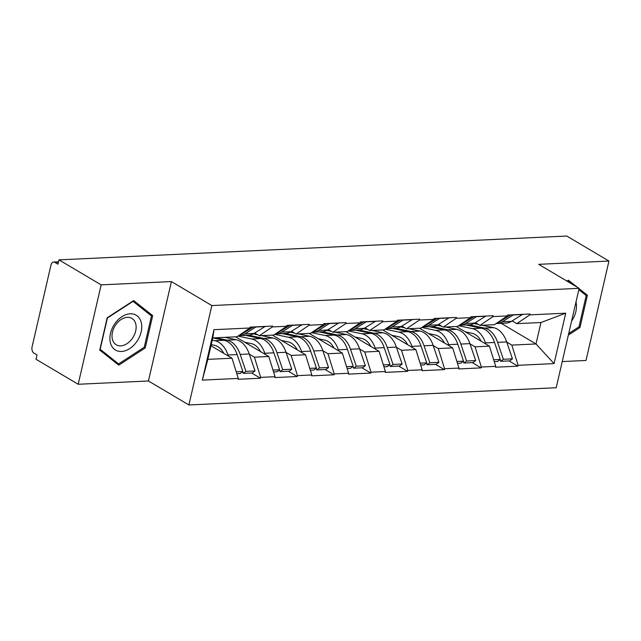<?xml version="1.0" encoding="UTF-8"?>
<svg xmlns="http://www.w3.org/2000/svg" width="641" height="641" viewBox="0 0 641 641"><rect width="100%" height="100%" fill="white"/><g stroke="black" fill="none" stroke-linecap="round" stroke-linejoin="round"><path stroke-width="0.96" d="M562.237 361.572L586.002 360.458L608.95 261.047L566.764 236.04L58.964 259.861L101.15 284.868L78.194 384.271L148.448 380.978L188.903 404.96L556.196 387.733L579.144 288.33L211.85 305.557L188.903 404.96M78.194 384.271L36.016 359.264L37.018 354.914L33.933 353.087A4.679 3.053 -92.7 0 1 32.05 347.029L50.984 265.013A4.679 3.053 -92.7 0 1 53.652 262.057L58.507 261.824M501.214 323.336L535.996 343.961L554.072 363.607L565.715 313.185L529.762 314.867L529.963 314.002L507.568 315.051L507.368 315.917L494.387 324.699L480.005 325.372L475.398 322.639M554.072 363.607L518.12 365.298L517.92 366.163L509.05 360.907M456.28 326.485L489.436 346.148L495.725 366.348L495.525 367.213L517.92 366.163M495.725 366.348L481.343 367.021L481.143 367.886L472.273 362.63M419.502 328.208L452.658 347.871L458.948 368.07L458.748 368.944L481.143 367.886M458.948 368.07L444.566 368.743L444.365 369.617L435.495 364.36M382.725 329.939L415.881 349.593L422.171 369.793L421.97 370.666L444.365 369.617M422.171 369.793L407.788 370.474L407.588 371.339L398.726 366.083M345.948 331.661L379.111 351.324L385.393 371.524L385.193 372.389L407.588 371.339M385.393 371.524L371.011 372.197L370.81 373.062L361.949 367.806M309.178 333.384L342.334 353.047L348.616 373.246L348.416 374.112L370.81 373.062M348.616 373.246L334.233 373.919L334.033 374.793L325.171 369.536M272.401 335.115L305.557 354.769L311.838 374.969L311.638 375.842L334.033 374.793M311.838 374.969L297.456 375.642L297.256 376.515L288.394 371.259M235.624 336.837L268.779 356.492L275.061 376.7L274.861 377.565L297.256 376.515M275.061 376.7L260.679 377.373L260.478 378.238L251.617 372.982M210.977 345.755L232.002 358.223L238.284 378.422L238.083 379.288L260.478 378.238M238.284 378.422L202.332 380.105L213.974 329.682L249.926 327.992L236.954 336.773L212.788 337.911L207.836 359.353L232.002 358.223M507.368 315.917L492.985 316.59L493.185 315.725L470.79 316.774L470.59 317.64L456.208 318.321L456.408 317.447L434.013 318.497L433.813 319.37L419.43 320.043L419.631 319.17L397.236 320.228L397.035 321.093L382.653 321.766L382.853 320.901L360.458 321.95L360.258 322.816L345.876 323.497L346.076 322.623L323.681 323.673L323.481 324.546L309.098 325.219L309.299 324.346L286.904 325.404L286.703 326.269L272.321 326.942L272.521 326.077L250.126 327.126L249.926 327.992M437.915 324.795L439.47 325.716M469.973 343.808L475.061 346.821L489.436 346.148M475.061 346.821L481.343 367.021M492.985 316.59L480.005 325.372M401.138 326.525L402.692 327.447M433.196 345.531L438.284 348.544L452.658 347.871M470.59 317.64L457.61 326.421L443.235 327.102L438.62 324.362M438.284 348.544L444.566 368.743M456.208 318.321L443.235 327.102M364.36 328.248L365.915 329.17M396.418 347.254L401.506 350.266L415.881 349.593M433.813 319.37L420.833 328.152L406.458 328.825L401.843 326.093M401.506 350.266L407.788 370.474M419.43 320.043L406.458 328.825M327.583 329.971L329.137 330.892M359.641 348.984L364.729 351.997L379.111 351.324M397.035 321.093L384.055 329.875L369.681 330.548L365.074 327.815M364.729 351.997L371.011 372.197M382.653 321.766L369.681 330.548M290.806 331.701L292.36 332.623M322.864 350.707L327.952 353.72L342.334 353.047M360.258 322.816L347.286 331.597L332.903 332.27L328.296 329.538M327.952 353.72L334.233 373.919M345.876 323.497L332.903 332.27M254.028 333.424L255.583 334.346M286.094 352.43L291.174 355.443L305.557 354.769M323.481 324.546L310.508 333.328L296.126 334.001L291.519 331.269M291.174 355.443L297.456 375.642M309.098 325.219L296.126 334.001M249.317 354.161L254.397 357.173L268.779 356.492M286.703 326.269L273.731 335.051L259.349 335.724L254.741 332.991M254.397 357.173L260.679 377.373M272.321 326.942L259.349 335.724M58.419 262.209L54.878 262.377L57.962 264.204L58.964 259.861M54.878 262.377A4.679 3.053 -92.7 0 0 53.652 262.057M207.836 359.353L202.332 380.105M213.974 329.682L212.788 337.911L223.957 340.283A25.56 16.698 87.3 0 1 227.827 341.821A25.56 16.698 87.3 0 1 237.114 354.561L242.875 371.5L240.175 373.519L236.809 373.679M608.95 261.047L538.696 264.34L579.144 288.33M148.448 380.978L171.403 281.575L101.15 284.868M171.403 281.575L211.85 305.557M506.751 342.078L511.83 345.09L535.996 343.961L540.948 322.511L516.782 323.649L512.175 320.917M474.693 323.072L476.247 323.993M511.83 345.09L518.12 365.298M529.762 314.867L516.782 323.649M565.715 313.185L540.948 322.511M133.673 300.565L107.191 317.776L99.74 350.074L118.761 365.154L145.235 347.935L152.694 315.644L133.673 300.565M577.285 287.224L568.391 280.173L566.956 281.103M568.351 335.091L579.953 327.543L587.412 295.253L579.071 288.642M146.364 311.895L152.694 315.644M144.161 347.302L145.235 347.935M581.083 291.503L587.412 295.253M578.887 326.91L579.953 327.543M215.769 337.767L227.018 340.139A25.56 16.698 87.3 0 1 230.896 341.677A25.56 16.698 87.3 0 1 240.183 354.417L245.936 371.363L255.014 370.931L249.261 353.992A25.56 16.698 87.3 0 0 239.966 341.252A25.56 16.698 87.3 0 0 236.096 339.714L224.847 337.342M212.267 340.163L214.879 340.708A25.56 16.698 87.3 0 1 218.749 342.246A25.56 16.698 87.3 0 1 228.036 354.986L228.42 356.1M211.234 344.634L214.583 345.339A20.881 13.645 87.3 0 1 217.748 346.597A20.881 13.645 87.3 0 1 223.773 353.343M240.976 334.049L241.857 334.009A25.56 16.698 87.3 0 1 239.245 335.227M241.857 334.009L253.115 327.15L250.086 327.295M236.233 371.812L242.875 371.5M265.206 326.421L254.004 333.44A25.56 16.698 -92.7 0 1 248.46 335.195L239.381 335.62A25.56 16.698 87.3 0 1 238.644 335.628M242.659 371.668L243.235 373.374L252.314 372.95L255.014 370.931M243.235 373.374L245.936 371.363M256.128 326.846L244.926 333.865A25.56 16.698 87.3 0 1 239.381 335.62M256.176 327.006L265.254 326.581M248.5 335.187L263.796 338.416A25.56 16.698 87.3 0 1 267.674 339.954A25.56 16.698 87.3 0 1 276.96 352.694L282.713 369.633L291.791 369.208L286.03 352.262A25.56 16.698 87.3 0 0 276.744 339.53A25.56 16.698 87.3 0 0 272.874 337.991L261.624 335.62M237.955 336.092L251.657 338.985A25.56 16.698 87.3 0 1 255.527 340.523A25.56 16.698 87.3 0 1 264.813 353.263L265.198 354.369M245.439 335.331L260.735 338.56A25.56 16.698 87.3 0 1 264.605 340.099A25.56 16.698 87.3 0 1 273.891 352.83L279.652 369.777L276.952 371.796L273.587 371.956M244.67 342.206L251.36 343.616A20.881 13.645 87.3 0 1 254.525 344.866A20.881 13.645 87.3 0 1 260.55 351.621M277.753 332.326L278.635 332.286A25.56 16.698 87.3 0 1 276.023 333.496M278.635 332.286L289.892 325.428L286.864 325.572M253.267 333.857L257.81 334.818M273.01 370.089L279.652 369.777M301.983 324.691L290.782 331.718A25.56 16.698 -92.7 0 1 285.237 333.464L276.159 333.897A25.56 16.698 87.3 0 1 275.422 333.905M279.436 369.945L280.013 371.652L289.091 371.227L291.791 369.208M280.013 371.652L282.713 369.633M292.905 325.115L281.703 332.142A25.56 16.698 87.3 0 1 276.159 333.897M292.953 325.283L302.031 324.859M285.277 333.464L300.573 336.693A25.56 16.698 87.3 0 1 304.451 338.224A25.56 16.698 87.3 0 1 313.737 350.964L319.49 367.91L328.569 367.485L322.808 350.539A25.56 16.698 87.3 0 0 313.521 337.799A25.56 16.698 87.3 0 0 309.651 336.261L298.402 333.889M274.733 334.37L288.434 337.262A25.56 16.698 87.3 0 1 292.304 338.793A25.56 16.698 87.3 0 1 301.59 351.532L301.967 352.646M282.216 333.608L297.512 336.837A25.56 16.698 87.3 0 1 301.382 338.368A25.56 16.698 87.3 0 1 310.669 351.108L316.43 368.054L313.729 370.073L310.364 370.226M281.447 340.475L288.138 341.885A20.881 13.645 87.3 0 1 291.302 343.143A20.881 13.645 87.3 0 1 297.328 349.89M314.531 330.604L315.412 330.564A25.56 16.698 87.3 0 1 312.8 331.774M315.412 330.564L326.67 323.705L323.641 323.841M290.044 332.134L294.588 333.088M309.787 368.367L316.43 368.054M338.76 322.968L327.551 329.995A25.56 16.698 -92.7 0 1 322.014 331.742L312.936 332.166A25.56 16.698 87.3 0 1 312.199 332.174M316.205 368.214L316.79 369.929L325.868 369.504L328.569 367.485M316.79 369.929L319.49 367.91M329.682 323.393L318.481 330.419A25.56 16.698 87.3 0 1 312.936 332.166M329.73 323.561L338.809 323.136M322.054 331.742L337.35 334.963A25.56 16.698 87.3 0 1 341.22 336.501A25.56 16.698 87.3 0 1 350.515 349.241L356.268 366.187L365.346 365.755L359.585 348.816A25.56 16.698 87.3 0 0 350.298 336.076A25.56 16.698 87.3 0 0 346.428 334.538L335.179 332.166M311.51 332.647L325.211 335.531A25.56 16.698 87.3 0 1 329.081 337.07A25.56 16.698 87.3 0 1 338.368 349.81L338.744 350.923M318.994 331.886L334.29 335.107A25.56 16.698 87.3 0 1 338.16 336.645A25.56 16.698 87.3 0 1 347.446 349.385L353.207 366.332L350.499 368.343L347.142 368.503M318.224 338.752L324.915 340.163A20.881 13.645 87.3 0 1 328.08 341.421A20.881 13.645 87.3 0 1 334.105 348.167M351.308 328.881L352.189 328.833A25.56 16.698 87.3 0 1 349.577 330.051M352.189 328.833L363.447 321.974L360.418 322.119M326.822 330.403L331.365 331.365M346.557 366.636L353.207 366.332M375.538 321.245L364.328 328.264A25.56 16.698 -92.7 0 1 358.792 330.019L349.714 330.444A25.56 16.698 87.3 0 1 348.976 330.452M352.983 366.492L353.568 368.198L362.646 367.774L365.346 365.755M353.568 368.198L356.268 366.187M366.46 321.67L355.258 328.689A25.56 16.698 87.3 0 1 349.714 330.444M366.508 321.83L375.586 321.405M358.832 330.019L374.128 333.24A25.56 16.698 87.3 0 1 377.998 334.778A25.56 16.698 87.3 0 1 387.284 347.518L393.045 364.457L402.123 364.032L396.362 347.085A25.56 16.698 87.3 0 0 387.076 334.354A25.56 16.698 87.3 0 0 383.206 332.815L371.956 330.444M348.287 330.924L361.989 333.809A25.56 16.698 87.3 0 1 365.859 335.347A25.56 16.698 87.3 0 1 375.145 348.087L375.522 349.193M355.771 330.155L371.067 333.384A25.56 16.698 87.3 0 1 374.937 334.923A25.56 16.698 87.3 0 1 384.223 347.662L389.984 364.601L387.276 366.62L383.919 366.78M355.002 337.03L361.692 338.44A20.881 13.645 87.3 0 1 364.857 339.69A20.881 13.645 87.3 0 1 370.883 346.444M388.085 327.15L388.967 327.11A25.56 16.698 87.3 0 1 386.355 328.32M388.967 327.11L400.224 320.252L397.196 320.396M363.599 328.681L368.142 329.642M383.334 364.913L389.984 364.601M412.315 319.514L401.106 326.541A25.56 16.698 -92.7 0 1 395.569 328.288L386.491 328.721A25.56 16.698 87.3 0 1 385.754 328.729M389.76 364.769L390.345 366.476L399.423 366.051L402.123 364.032M390.345 366.476L393.045 364.457M403.237 319.939L392.036 326.966A25.56 16.698 87.3 0 1 386.491 328.721M403.285 320.107L412.363 319.683M395.609 328.288L410.905 331.517A25.56 16.698 87.3 0 1 414.775 333.048A25.56 16.698 87.3 0 1 424.062 345.787L429.823 362.734L438.901 362.309L433.14 345.363A25.56 16.698 87.3 0 0 423.853 332.623A25.56 16.698 87.3 0 0 419.983 331.093L408.734 328.713M385.065 329.194L398.766 332.086A25.56 16.698 87.3 0 1 402.636 333.616A25.56 16.698 87.3 0 1 411.923 346.356L412.299 347.47M392.54 328.432L407.844 331.661A25.56 16.698 87.3 0 1 411.714 333.192A25.56 16.698 87.3 0 1 421.001 345.932L426.762 362.878L424.054 364.897L420.696 365.05M391.779 335.299L398.47 336.709A20.881 13.645 87.3 0 1 401.635 337.967A20.881 13.645 87.3 0 1 407.66 344.722M424.855 325.428L425.744 325.388A25.56 16.698 87.3 0 1 423.132 326.598M425.744 325.388L436.994 318.529L433.973 318.673M400.377 326.958L404.92 327.912M420.111 363.191L426.762 362.878M449.093 317.792L437.883 324.819A25.56 16.698 -92.7 0 1 432.346 326.565L423.268 326.99A25.56 16.698 87.3 0 1 422.531 327.006M426.537 363.038L427.122 364.753L436.2 364.328L438.901 362.309M427.122 364.753L429.823 362.734M440.014 318.216L428.805 325.243A25.56 16.698 87.3 0 1 423.268 326.99M440.063 318.385L449.141 317.96M141.276 322.591A20.264 14.094 120.7 0 0 121.934 316.678A20.264 14.094 120.7 0 0 110.38 342.671A20.264 14.094 120.7 0 0 129.722 348.584A20.264 14.094 120.7 0 0 141.276 322.591M135.764 323.985A15.336 10.673 120.7 0 0 131.894 318.393A15.336 10.673 120.7 0 0 117.704 322.391A15.336 10.673 120.7 0 0 112.375 339.193A15.336 10.673 120.7 0 0 116.245 344.786A15.336 10.673 120.7 0 0 130.435 340.788A15.336 10.673 120.7 0 0 135.764 323.985M118.601 363.92L100.172 349.305L107.4 318.016L133.056 301.342L151.484 315.949L144.257 347.238L118.601 363.92L113.048 360.627M571.572 321.141A20.264 14.094 120.7 0 0 575.995 302.199A20.264 14.094 120.7 0 0 575.971 302.095M567.261 281.279L567.774 280.95L570.955 283.466M578.831 289.708L586.203 295.557L578.983 326.846L568.711 333.52M432.387 326.565L447.682 329.786A25.56 16.698 87.3 0 1 451.552 331.325A25.56 16.698 87.3 0 1 460.839 344.065L466.6 361.011L475.678 360.587L469.917 343.64A25.56 16.698 87.3 0 0 460.631 330.9A25.56 16.698 87.3 0 0 456.761 329.362L445.503 326.99M421.842 327.471L435.543 330.355A25.56 16.698 87.3 0 1 439.414 331.894A25.56 16.698 87.3 0 1 448.7 344.634L449.077 345.747M429.318 326.71L444.622 329.931A25.56 16.698 87.3 0 1 448.492 331.469A25.56 16.698 87.3 0 1 457.778 344.209L463.539 361.155L460.831 363.167L457.474 363.327M428.557 333.576L435.247 334.987A20.881 13.645 87.3 0 1 438.412 336.245A20.881 13.645 87.3 0 1 444.437 342.991M461.632 323.705L462.522 323.657A25.56 16.698 87.3 0 1 459.901 324.875M462.522 323.657L473.771 316.806L470.75 316.942M437.154 325.227L441.697 326.189M456.889 361.468L463.539 361.155M485.87 316.069L474.661 323.088A25.56 16.698 -92.7 0 1 469.124 324.843L460.046 325.267A25.56 16.698 87.3 0 1 459.309 325.275M463.315 361.316L463.9 363.022L472.978 362.598L475.678 360.587M463.9 363.022L466.6 361.011M476.792 316.494L465.582 323.513A25.56 16.698 87.3 0 1 460.046 325.267M476.84 316.662L485.918 316.229M469.164 324.843L484.46 328.064A25.56 16.698 87.3 0 1 488.33 329.602A25.56 16.698 87.3 0 1 497.616 342.342L503.377 359.281L512.455 358.856L506.694 341.917A25.56 16.698 87.3 0 0 497.408 329.178A25.56 16.698 87.3 0 0 493.538 327.639L482.28 325.267M458.611 325.748L472.321 328.633A25.56 16.698 87.3 0 1 476.191 330.171A25.56 16.698 87.3 0 1 485.477 342.911L485.854 344.017M466.095 324.987L481.391 328.208A25.56 16.698 87.3 0 1 485.269 329.746A25.56 16.698 87.3 0 1 494.556 342.486L500.309 359.425L497.608 361.444L494.251 361.604M465.334 331.854L472.024 333.264A20.881 13.645 87.3 0 1 475.189 334.514A20.881 13.645 87.3 0 1 481.215 341.268M498.41 321.974L499.299 321.934A25.56 16.698 87.3 0 1 496.679 323.144M499.299 321.934L510.548 315.076L507.528 315.22M473.931 323.505L478.474 324.466M493.666 359.737L500.309 359.425M522.647 314.338L511.438 321.365A25.56 16.698 -92.7 0 1 505.901 323.12L496.823 323.545A25.56 16.698 87.3 0 1 496.086 323.553M500.092 359.593L500.677 361.3L509.747 360.875L512.455 358.856M500.677 361.3L503.377 359.281M513.569 314.771L502.36 321.79A25.56 16.698 87.3 0 1 496.823 323.545M513.617 314.931L522.695 314.507M227.018 340.139L236.096 339.714M214.879 340.708L223.957 340.283M228.036 354.986L237.114 354.561M240.183 354.417L249.261 353.992M244.926 333.865L254.004 333.44M263.796 338.416L272.874 337.991M251.657 338.985L260.735 338.56M264.813 353.263L273.891 352.83M276.96 352.694L286.03 352.262M281.703 332.142L290.782 331.718M300.573 336.693L309.651 336.261M288.434 337.262L297.512 336.837M301.59 351.532L310.669 351.108M313.737 350.964L322.808 350.539M318.481 330.419L327.551 329.995M337.35 334.963L346.428 334.538M325.211 335.531L334.29 335.107M338.368 349.81L347.446 349.385M350.515 349.241L359.585 348.816M355.258 328.689L364.328 328.264M374.128 333.24L383.206 332.815M361.989 333.809L371.067 333.384M375.145 348.087L384.223 347.662M387.284 347.518L396.362 347.085M392.036 326.966L401.106 326.541M410.905 331.517L419.983 331.093M398.766 332.086L407.844 331.661M411.923 346.356L421.001 345.932M424.062 345.787L433.14 345.363M428.805 325.243L437.883 324.819M447.682 329.786L456.761 329.362M435.543 330.355L444.622 329.931M448.7 344.634L457.778 344.209M460.839 344.065L469.917 343.64M465.582 323.513L474.661 323.088M484.46 328.064L493.538 327.639M472.321 328.633L481.391 328.208M485.477 342.911L494.556 342.486M497.616 342.342L506.694 341.917M502.36 321.79L511.438 321.365"/></g></svg>
